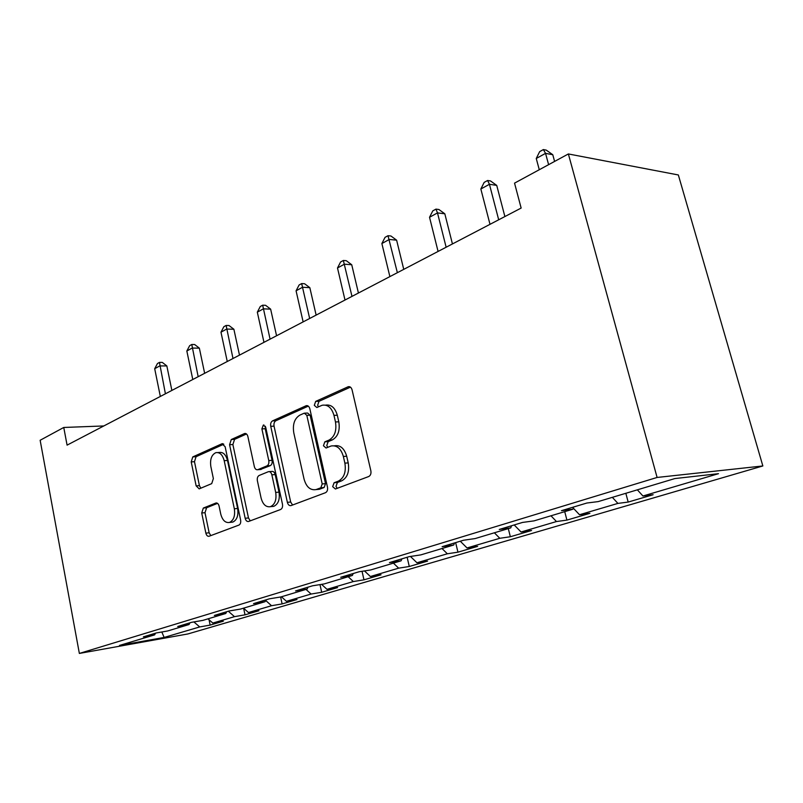 <?xml version="1.0" encoding="UTF-8"?>
<svg xmlns="http://www.w3.org/2000/svg" width="803" height="803" viewBox="0 0 803 803"><rect width="100%" height="100%" fill="white"/><g stroke="black" fill="none" stroke-linecap="round" stroke-linejoin="round"><path stroke-width="1.2" d="M332.673 486.658L335.403 488.997L368.697 476.54C370.584 475.537 371.297 473.619 370.856 470.789L352.075 389.856C351.353 387.458 350.088 386.404 348.271 386.705L315.689 401.39L314.304 405.344L316.844 407.522L322.154 405.254C327.765 404.351 331.699 407.713 333.968 415.362L335.473 421.956C336.818 430.769 334.65 436.812 328.969 440.114L324.834 441.831L323.438 445.755L326.068 448.014L331.107 445.996C336.909 445.053 340.984 448.536 343.363 456.455L344.889 463.14C346.244 472.034 344.045 478.046 338.284 481.168L334.098 482.754L332.673 486.658M334.319 445.806L334.439 445.806C340.241 444.852 344.326 448.335 346.695 456.234L348.221 462.899C349.586 471.773 347.378 477.765 341.616 480.877L337.431 482.473L336.005 486.357L337.16 488.344M350.449 387.146L319.022 401.309L317.647 405.254L318.43 406.84M325.566 405.144C331.147 404.29 335.062 407.653 337.3 415.241L338.806 421.816C340.161 430.609 337.993 436.641 332.301 439.924L328.176 441.64L326.771 445.565L327.724 447.341M203.33 508.058L201.724 513.007L205.869 533.152C206.481 535.45 207.545 536.484 209.041 536.263L238.892 525.102C240.408 524.269 240.99 522.572 240.619 520.013L225.131 446.709L221.999 443.738L192.79 456.907L191.214 461.906L196.143 485.875L199.184 488.876L211.711 483.627L213.357 478.578L210.838 466.493C209.874 459.366 211.55 454.749 215.856 452.661C219.811 452.069 222.592 454.739 224.198 460.671L234.335 508.781C235.319 515.837 233.693 520.394 229.477 522.452C225.342 523.064 222.431 520.274 220.755 514.081L219.089 506.101C218.476 503.822 217.412 502.798 215.907 503.019L203.33 508.058L206.612 507.747L204.996 512.685L209.141 532.78L210.798 535.611M657.095 477.454L568.373 153.955L514.542 183.134L521.147 208.067L67.081 445.133L63.758 427.467L40.15 440.265L79.356 653.431L657.095 477.454L762.85 465.961L187.902 633.948L79.356 653.431M287.364 502.347C288.066 504.786 289.271 505.88 290.997 505.609L325.466 492.711C327.222 491.767 327.895 489.92 327.473 487.18L309.828 408.777C309.145 406.438 307.961 405.405 306.254 405.676L272.558 420.872C270.952 421.876 270.34 423.683 270.731 426.293L287.364 502.347L290.686 502.016L292.573 505.017M280.608 509.503L248.569 521.478C246.963 521.719 245.828 520.665 245.176 518.286L229.578 444.721L231.284 439.522L244.634 433.51C246.18 433.279 247.254 434.282 247.876 436.521L254.34 466.613C254.983 468.922 256.107 469.956 257.703 469.715L266.957 465.881C268.553 464.947 269.156 463.17 268.774 460.561L261.888 428.882L263.344 425.058L265.683 427.176L282.465 504.194C282.857 506.844 282.234 508.61 280.608 509.503M209.061 619.786L210.135 625.095L223.294 621.221L212.835 623.058L234.496 616.654L245.005 614.837L258.998 610.722L248.468 612.528L271.544 605.713L282.104 603.916L297.02 599.53L286.44 601.317L311.072 594.039L321.682 592.273L337.611 587.585L326.992 589.332L353.34 581.553L363.98 579.826L381.034 574.807L370.394 576.514L398.649 568.163L409.289 566.486L427.587 561.106L416.958 562.762L447.341 553.779L457.951 552.173L477.634 546.371L467.045 547.957L499.797 538.291L510.347 536.745L531.576 530.502L521.067 532.008L556.469 521.548L566.918 520.103L589.894 513.338L579.505 514.743L617.909 503.401L628.187 502.066L653.13 494.728L642.932 496.003L718.504 473.68L674.891 478.558L598.165 501.604L586.842 503.029L561.438 510.688L572.84 509.222L573.533 507.044M210.135 625.095L199.706 626.932L164.133 637.441L119.496 645.431L154.628 634.872L143.386 636.859L156.324 632.945L167.606 630.977L189.046 624.533L177.704 626.501L191.505 622.335L202.888 620.378L225.773 613.492L214.341 615.439L229.096 610.993L240.569 609.055L265.05 601.698L253.537 603.615L269.346 598.837L280.889 596.94L307.147 589.051L295.564 590.928L312.548 585.799L324.151 583.942L352.366 575.46L340.753 577.287L359.051 571.766L370.675 569.959L401.088 560.825L389.465 562.592L409.229 556.63L420.852 554.883L453.735 545.006L442.132 546.692L463.552 540.228L475.125 538.572L510.788 527.862L499.265 529.458L522.542 522.432L534.025 520.876L572.84 509.222M207.977 618.842L212.835 623.058M228.303 611.224L234.496 616.654M189.046 624.533L189.97 622.797M243.52 608.162L248.468 612.528M265.663 600.453L271.544 605.713M225.773 613.492L226.687 611.715M281.411 596.78L286.44 601.317M305.993 589.392L311.072 594.039M265.05 601.698L265.944 599.871M321.581 584.353L326.992 589.332M348.181 576.725L353.34 581.553M307.147 589.051L308.021 587.174M364.472 570.923L370.394 576.514M393.4 563.134L398.649 568.163M352.366 575.46L353.23 573.523M410.443 556.449L416.958 562.762M442.001 548.529L447.341 553.779M401.088 560.825L401.922 558.828M460.28 541.222L467.045 547.957M494.377 532.79L499.797 538.291M453.735 545.006L454.528 542.958M514.201 524.951L521.067 532.008M550.978 515.787L556.469 521.548M510.788 527.862L511.541 525.744M573.212 508.048L579.505 514.743M612.348 497.348L617.909 503.401M637.351 489.83L642.932 496.003M568.373 153.955L678.344 174.964L762.85 465.961M103.808 425.951L63.758 427.467M161.825 631.991L164.133 637.441M193.884 621.923L199.706 626.932M154.628 634.872L155.551 633.186M625.828 493.293L628.187 502.066M564.73 511.652L566.918 520.103M508.309 528.605L510.347 536.745M455.642 542.617L457.951 552.173M407.131 557.262L409.289 566.486M362.043 571.304L363.98 579.826M319.985 584.604L321.682 592.273M280.618 596.98L282.104 603.916M243.63 608.252L245.005 614.837M308.302 406.137L275.881 420.742C274.275 421.746 273.662 423.552 274.054 426.152L290.686 502.016M320.809 487.802L322.204 483.938L306.806 415.332L304.307 413.154L299.9 415.101C294.53 418.413 292.483 424.305 293.778 432.797L304.066 479.13C306.334 487.009 310.329 490.492 316.031 489.589L320.809 487.802L324.131 487.501L325.526 483.647L322.204 483.938M305.02 413.133L307.639 413.043L310.129 415.211L325.526 483.647M316.633 489.539L319.835 489.127L316.512 489.428M324.131 487.501L319.835 489.127M246.501 433.981L234.576 439.351L232.88 444.541L248.478 517.945L250.245 520.856M260.232 469.534L270.27 465.65C271.866 464.716 272.468 462.94 272.087 460.34L265.201 428.742L261.888 428.882M265.371 426.273L265.201 428.742M261.116 498.121C262.902 504.505 266.004 507.355 270.44 506.673C274.977 504.495 276.734 499.747 275.69 492.43L271.866 474.824C271.203 472.475 270.059 471.421 268.423 471.682L259.158 475.466C257.592 476.38 256.99 478.136 257.372 480.716L261.116 498.121M271.805 506.542L273.753 506.342C278.29 504.164 280.046 499.426 279.012 492.139L275.69 492.43M269.226 471.622L271.735 471.431C273.371 471.18 274.516 472.224 275.188 474.573L279.012 492.139M217.543 503.361L206.612 507.747M231.083 522.281L232.76 522.101C236.985 520.043 238.611 515.496 237.628 508.46L234.335 508.781M217.834 452.541L219.149 452.47C223.093 451.878 225.874 454.538 227.49 460.46L237.628 508.46M223.806 444.21L196.062 456.706L194.477 461.695L199.415 485.614L200.81 488.204M554.592 161.423L552.775 154.718L545.548 153.363L536.253 158.482L539.275 169.724M548.61 164.665L545.548 153.363L543.37 149.569L546.261 150.121L552.775 154.718M536.253 158.482L539.666 151.626L543.37 149.569M504.886 216.559L496.726 185.393L489.439 184.278L480.846 189.016L490.001 224.328M498.693 219.791L489.439 184.278L487.602 180.494L490.523 180.946L496.726 185.393M480.846 189.016L484.169 182.391L487.602 180.494M452.44 243.941L444.822 213.799L437.494 212.895L429.535 217.282L438.077 251.439M446.137 247.234L437.494 212.895L435.959 209.121L438.89 209.493L444.822 213.799M429.535 217.282L432.777 210.888L435.959 209.121M403.748 269.356L396.622 240.177L389.284 239.455L381.877 243.54L389.877 276.603M397.365 272.689L388 235.711L390.941 236.002L396.622 240.177M381.877 243.54L385.038 237.347L388 235.711M358.429 293.025L351.734 264.749L344.407 264.187L337.501 267.991L344.999 300.031M351.985 296.387L343.353 260.463L346.284 260.694L351.734 264.749M337.501 267.991L340.592 261.989L343.353 260.463M316.131 315.107L309.838 287.675L302.53 287.253L296.076 290.816L303.132 321.893M309.657 318.49L301.667 283.569L304.598 283.75L309.838 287.675M296.076 290.816L299.097 284.995L301.667 283.569M276.563 335.764L270.641 309.135L263.364 308.834L257.321 312.166L263.966 342.339M270.069 339.147L262.681 305.19L265.592 305.311L270.641 309.135M257.321 312.166L260.262 306.525L262.681 305.19M239.485 355.117L233.884 329.25L226.647 329.059L220.976 332.191L227.259 361.501M232.99 358.509L226.125 325.456L229.016 325.536L233.884 329.25M220.976 332.191L223.856 326.711L226.125 325.456M204.645 373.305L199.355 348.151L192.168 348.06L186.838 351.001L192.78 379.498M198.16 376.687L191.787 344.487L194.657 344.527L199.355 348.151M186.838 351.001L189.659 345.671L191.787 344.487M171.862 390.419L166.843 365.937L159.717 365.937L154.698 368.707L160.329 396.441M165.408 393.791L159.466 362.404L162.316 362.414L166.843 365.937M154.698 368.707L157.458 363.518L159.466 362.404M341.616 480.877L338.284 481.168M348.221 462.899L344.889 463.14M346.695 456.234L343.363 456.455M328.176 441.64L324.834 441.831M332.301 439.924L328.969 440.114M338.806 421.816L335.473 421.956M337.3 415.241L333.968 415.362M319.022 401.309L315.689 401.39M349.837 386.805L347.92 386.835M337.431 482.473L334.098 482.754M274.054 426.152L270.731 426.293M275.881 420.742L272.558 420.872M307.619 405.746L305.943 405.796M310.129 415.211L306.806 415.332M248.478 517.945L245.176 518.286M232.88 444.541L229.578 444.721M234.576 439.351L231.284 439.522M245.738 433.55L244.363 433.61M261.216 469.404L257.904 469.645M270.27 465.65L266.957 465.881M272.087 460.34L268.774 460.561M275.188 474.573L271.866 474.824M216.71 502.979L215.756 503.069M227.49 460.46L224.198 460.671M199.415 485.614L196.143 485.875M194.477 461.695L191.214 461.906M196.062 456.706L192.79 456.907M223.023 443.758L221.758 443.828M209.141 532.78L205.869 533.152M204.996 512.685L201.724 513.007M349.486 386.685L348.271 386.705M307.298 405.645L306.254 405.676M319.363 489.288L316.031 489.589M245.467 433.469L244.634 433.51M261.015 469.474L257.703 469.715M263.966 425.028L263.344 425.058M273.753 506.342L270.44 506.673M216.559 502.959L215.907 503.019M232.76 522.101L229.477 522.452M222.772 443.698L221.999 443.738"/></g></svg>
